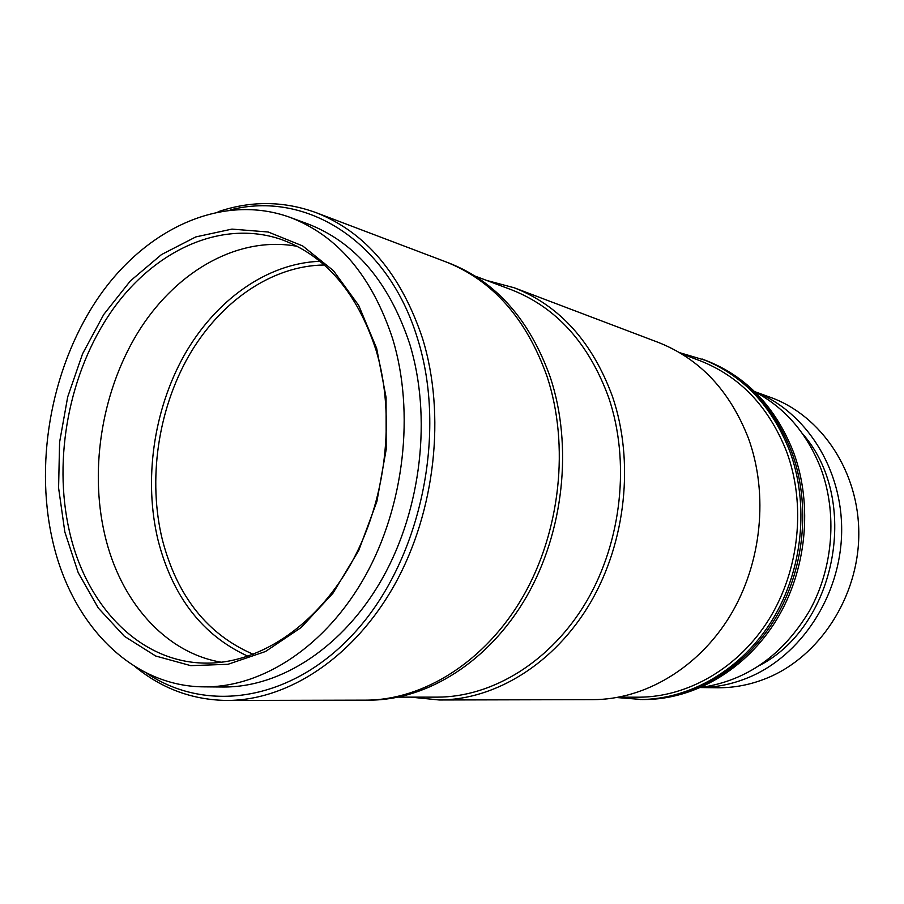 <?xml version="1.0" encoding="UTF-8"?>
<svg xmlns="http://www.w3.org/2000/svg" width="904" height="904" viewBox="0 0 904 904"><rect width="100%" height="100%" fill="white"/><g stroke="black" fill="none" stroke-linecap="round" stroke-linejoin="round"><path stroke-width="1.36" d="M700.973 687.435C746.659 680.802 782.864 655.231 809.566 610.72C833.352 567.689 837.522 512.963 820.708 468.102C806.922 433.152 784.954 407.727 754.806 391.794M760.354 665.05C837.206 624.483 860.099 498.725 802.492 433.671M700.747 687.537C716.849 687.334 732.658 684.034 748.196 677.65C801.068 655.954 840.652 595.747 841.647 532.309C842.788 468.848 805.667 411.252 754.625 391.613M700.668 687.571L717.561 687.752C734.342 687.921 750.828 684.701 767.021 678.09C819.499 656.699 858.484 597.013 858.8 534.479C859.263 471.922 821.499 415.637 770.434 397.342L754.569 391.556M145.996 672.757C207.366 714.714 295.416 701.029 358.413 628.348C421.479 556.028 446.949 432.575 417.75 339.294C388.166 240.498 305.733 190.315 230.271 209.92M218.113 211.739C251.029 200.586 283.653 200.88 315.982 212.609C365.397 232.012 400.913 273.935 422.518 338.367C446.045 414.416 435.344 511.415 394.833 584.334C354.176 657.253 288.252 700.419 227.164 700.453C192.767 700.035 162.132 688.803 135.261 666.779M227.164 700.453L365.804 700.148C423.874 700.08 485.572 661.412 523.088 596.425C560.457 531.416 569.712 444.994 547.067 376.516C526.343 318.457 492.522 280.206 445.627 261.764L449.085 263.075C495.912 281.494 529.676 319.643 550.378 377.533C572.989 445.796 563.78 531.947 526.49 596.753C489.064 661.525 427.49 700.069 369.51 700.137L365.804 700.148C423.874 700.08 485.572 661.412 523.088 596.425C560.457 531.416 569.712 444.994 547.067 376.516C526.343 318.457 492.522 280.206 445.627 261.764L315.982 212.609M204.338 686.859L223.062 687.006C281.167 687.537 343.972 646.835 382.787 577.712C421.479 508.579 431.92 416.394 409.727 343.972C389.104 282.048 355.001 241.967 307.405 223.751L289.834 217.276C222.836 193.162 147.612 227.695 100.186 294.986C52.794 362.617 34.115 458.249 52.308 539.36C70.648 623.037 130.628 686.69 204.338 686.859C262.77 687.402 326.061 646.123 365.261 575.984C404.337 505.822 414.97 412.28 392.698 338.898C371.996 276.138 337.712 235.605 289.834 217.276M64.839 531.981L58.59 487.911L59.585 442.271L67.687 396.958L82.58 353.78L103.723 314.536L130.345 280.941L161.454 254.589L195.818 236.916L231.955 229.107L268.194 232L302.682 245.933L333.463 270.703L358.685 305.382L376.652 348.345L386.064 397.308L386.189 449.412L376.889 501.517L358.752 550.434L332.954 593.239L301.202 627.5L265.493 651.513L227.989 664.293L190.755 665.649L155.691 656.01L124.436 636.337L98.276 608.008L78.196 572.639L64.839 531.981M376.166 350.526C357.295 292.715 325.677 255.696 281.291 239.458C221.322 218.983 154.121 250.272 111.689 311.021C69.292 372.041 52.748 458.204 69.359 531.01C85.982 605.533 139.137 661.864 204.157 663.095C257.165 664.474 314.705 627.681 350.458 564.616C386.087 501.539 396.088 417.06 376.166 350.526M297.258 246.351C239.311 235.571 178.348 269.855 140.47 328.423C102.706 387.296 88.897 467.063 104.796 534.874C120.119 600.968 164.777 652.79 221.536 662.282M616.844 697.549L642.326 699.538C692.238 699.436 743.709 669.638 774.253 620.099C804.65 570.514 811.272 504.635 791.486 451.39C773.474 406.167 744.376 375.635 704.182 359.803C744.41 375.646 773.519 406.201 791.52 451.469C811.272 504.726 804.628 570.571 774.231 620.144C743.687 669.661 692.215 699.436 642.326 699.538L644.552 699.526C694.374 699.425 745.743 669.728 776.231 620.325C806.571 570.876 813.193 505.189 793.463 452.068C775.496 406.902 746.421 376.414 706.261 360.583L679.639 352.673M640.213 699.538C690.193 699.436 741.766 669.581 772.355 619.918C802.808 570.221 809.453 504.183 789.633 450.825C771.609 405.5 742.466 374.911 702.205 359.046M618.844 697.187L638.631 697.199C688.046 697.21 739.065 667.774 769.361 618.709C799.52 569.599 806.131 504.308 786.57 451.525C768.716 406.597 739.834 376.313 699.899 360.685L681.379 353.713M410.8 697.142L439.231 699.978L593.126 699.639C644.699 699.549 698.159 668.18 730.014 615.929C761.722 563.633 768.784 494.149 748.388 438.191C729.799 390.664 699.741 358.718 658.18 342.356L514.286 287.8L486.68 280.443M439.231 699.978C495.415 699.911 554.627 663.604 590.38 602.765C625.997 541.903 634.506 460.995 612.483 396.562C592.357 341.893 559.621 305.631 514.286 287.8M398.528 697.131L437.107 697.142C492.646 697.21 551.214 661.389 586.617 601.273C621.873 541.123 630.359 461.119 608.618 397.376C588.707 343.17 556.265 307.281 511.291 289.709L475.188 276.115M319.926 261.301C266.725 263.2 215.367 300.377 184.303 355.125C153.443 410.133 143.476 480.386 158.177 540.705C172.777 597.058 202.722 635.58 248.012 656.27M324.265 264.996C271.482 265.618 220.045 301.755 188.846 355.792C157.85 410.111 147.725 479.922 162.37 539.778C177.139 596.391 207.468 634.574 253.38 654.349"/></g></svg>
